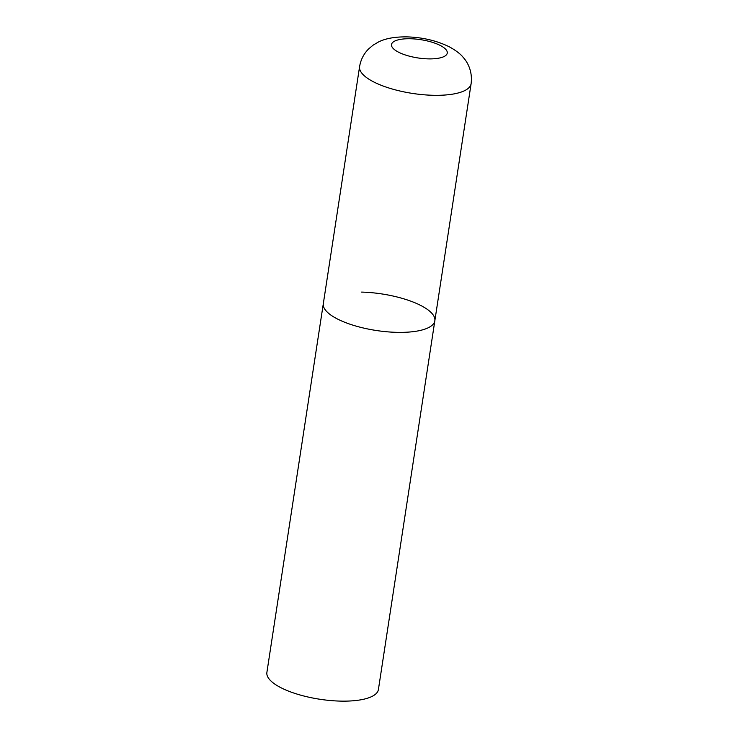 <?xml version="1.0" encoding="UTF-8"?>
<svg xmlns="http://www.w3.org/2000/svg" width="738" height="738" viewBox="0 0 738 738"><rect width="100%" height="100%" fill="white"/><g stroke="black" fill="none" stroke-linecap="round" stroke-linejoin="round"><path stroke-width="1.11" d="M326.058 310.836A56.411 18.487 8.7 0 0 386.546 331.749A56.411 18.487 8.7 0 0 434.839 320.744A56.411 18.487 -171.3 0 1 396.555 332.34A56.411 18.487 -171.3 0 1 323.318 303.687A56.411 18.487 8.7 0 0 326.058 310.836M361.592 292.091A56.411 18.487 -171.3 0 1 434.839 320.744L471.112 83.689C472.726 71.272 467.486 62.02 463.16 57.343C460.632 54.086 456.093 50.608 449.534 46.928C436.961 40.747 422.929 37.398 407.431 36.9C395.227 36.679 385.522 38.394 378.317 42.075L373.059 45.184L368.705 48.846C363.797 53.736 360.753 59.658 359.591 66.623A56.411 18.487 8.7 0 0 362.33 73.782A56.411 18.487 8.7 0 0 422.819 94.685A56.411 18.487 8.7 0 0 471.112 83.689M434.839 320.744L378.409 689.513A56.411 18.487 -171.3 0 1 340.126 701.1A56.411 18.487 -171.3 0 1 266.888 672.447L359.591 66.623M392.874 48.127A28.201 9.243 8.7 0 0 428.123 58.874A28.201 9.243 8.7 0 0 445.89 49.501A28.201 9.243 8.7 0 0 410.642 38.754A28.201 9.243 8.7 0 0 392.874 48.127"/></g></svg>
